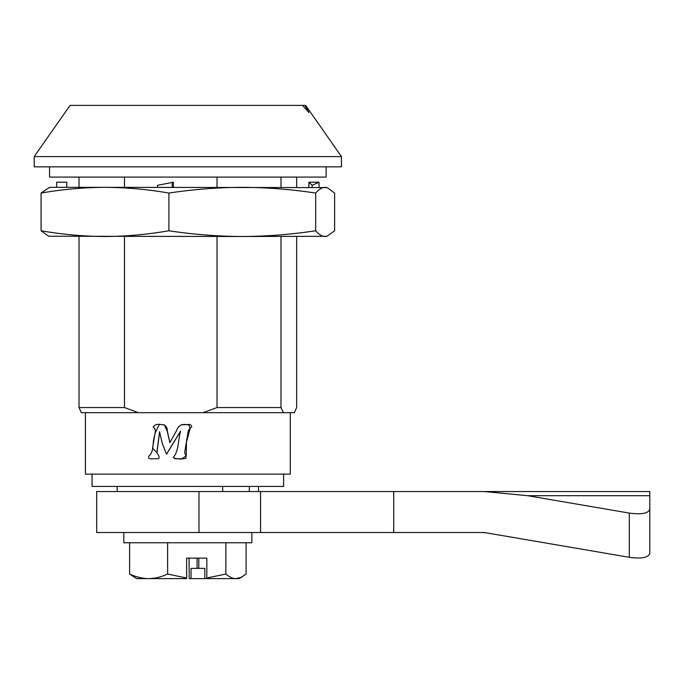 <?xml version="1.0" encoding="UTF-8"?>
<svg xmlns="http://www.w3.org/2000/svg" width="684" height="684" viewBox="0 0 684 684"><rect width="100%" height="100%" fill="white"/><g stroke="black" fill="none" stroke-linecap="round" stroke-linejoin="round"><path stroke-width="1.03" d="M156.91 452.5C158.081 454.911 161.698 459.126 155.926 458.767C153.643 458.289 147.086 460.392 148.924 456.048C154.182 451.919 152.293 442.822 154.404 436.554C154.772 433.169 156.858 429.124 153.088 427.192C154.772 424.542 157.679 423.704 161.809 424.696C165.579 424.687 167.435 427.081 167.383 431.852L169.88 442.599L176.489 430.8C178.096 425.722 181.491 423.687 186.689 424.696C189.639 423.969 191.332 424.696 191.768 426.859C189.682 428.047 188.442 429.817 188.032 432.177L184.646 452.637C185.638 454.629 186.099 456.519 186.031 458.306C181.251 459.417 176.951 459.178 173.146 457.57C179.003 451.021 178.054 439.855 180.576 431.125L166.486 454.185L162.322 443.565L159.56 431.792L156.91 452.5L152.541 448.174L155.037 433.271L159.201 424.696M181.448 424.696L188.639 424.696L190.161 428.278L186.475 442.069L186.219 455.749L181.893 458.767L174.694 458.776M85.415 412.674L85.415 474.132L290.272 474.132L290.272 412.674M159.646 431.792L156.995 452.5M164.314 424.696L167.418 431.655L169.281 439.667M180.533 431.347L166.58 454.185M281.004 407.553L283.364 412.674L203.088 412.674L217.033 407.553L281.004 407.553L281.004 236.502M281.004 177.088L281.004 187.331M296.668 236.502L296.668 407.553L294.308 412.674L283.364 412.674M296.668 177.088L296.668 187.331M124.471 236.502L124.471 407.553L138.416 412.674L81.379 412.674L79.019 407.553L79.019 236.502M79.019 177.088L79.019 187.331M302.576 105.387L308.937 112.561L304.97 105.387L70.05 105.387L34.2 156.602L34.2 166.845L341.487 166.845L341.487 156.602L34.2 156.602M341.487 156.602L305.637 105.387L304.97 105.387M124.471 407.553L79.019 407.553M124.471 177.088L124.471 187.331M217.033 177.088L217.033 187.331M217.033 236.502L217.033 407.553M203.088 412.674L138.416 412.674M92.075 474.132L92.075 486.427L283.612 486.427L283.612 474.132M225.857 542.763L225.857 574.038L206.825 578.023L206.825 558.127L186.647 558.127L186.647 578.023L167.614 574.038L167.614 542.763M186.647 578.023L186.467 578.613L148.608 578.613C154.96 578.527 161.296 576.997 167.614 574.038M129.601 574.038C136.398 577.091 142.734 578.613 148.608 578.613L136.629 578.613L129.601 574.038L129.601 542.763M189.04 558.127L189.22 578.613L191.041 578.613L191.041 568.37L197.06 568.37L197.095 558.127M191.041 578.613L204.824 578.613L204.824 568.37L197.06 568.37M225.857 574.038C229.473 577.091 232.842 578.613 235.971 578.613L241.084 577.373L246.086 574.038L246.086 542.763M206.825 578.023L206.645 578.613L239.058 578.613L242.35 576.715M198.796 568.37L198.77 558.127M204.824 578.613L206.645 578.613M186.647 558.127L187.271 558.127M251.866 532.52L251.866 542.763L123.83 542.763L123.83 532.52M327.106 187.596L104.994 187.331C83.593 187.45 62.287 189.365 41.074 193.068L49.564 187.331L104.994 187.331C126.403 187.45 147.71 189.365 168.914 193.068C193.264 189.365 217.726 187.45 242.298 187.331C266.88 187.45 291.341 189.365 315.683 193.068C318.821 189.365 321.976 187.45 325.148 187.331L327.106 187.596L334.613 193.068L334.613 230.764L327.106 236.237L325.148 236.502C321.976 236.382 318.821 234.467 315.683 230.764C291.341 234.467 266.88 236.382 242.298 236.502L326.918 236.288M168.914 193.068L168.914 230.764C147.71 234.467 126.403 236.382 104.994 236.502C83.593 236.382 62.287 234.467 41.074 230.764L48.769 236.288M48.581 236.237L242.298 236.502C217.726 236.382 193.264 234.467 168.914 230.764M315.683 193.068L315.683 230.764M41.074 193.068L41.074 230.764M56.644 187.331L56.644 182.209L66.81 182.209L66.81 187.331M308.877 182.209L319.043 182.209L312.143 185.304L308.877 182.209L308.877 187.331M173.394 187.331L173.394 182.209L157.534 185.304L157.534 187.331M172.18 187.331L172.18 182.209M319.043 187.331L319.043 182.209M312.143 187.331L312.143 185.304M249.344 486.427L249.344 491.548M222.676 491.548L222.676 486.427M49.564 166.845L49.564 177.088L326.123 177.088L326.123 166.845M649.8 553.27L649.8 509.05L649.8 553.27C648.56 557.631 641.729 558.973 629.314 557.306L629.314 513.086C641.729 514.753 648.56 513.41 649.8 509.05L649.8 491.625A56.336 23.726 -90 0 0 648.535 491.548L649.8 491.625M648.535 491.548L96.683 491.548L96.683 532.52L484.34 532.52L629.314 557.306M484.34 491.548L527.544 495.686L629.314 513.086M393.727 532.52L393.727 491.548M649.8 533.648L649.8 532.81M483.075 532.52L484.34 532.52L483.075 532.52A15.364 6.472 90 0 1 484.34 532.81M260.57 532.52L260.57 491.548M649.8 495.686L527.544 495.686M198.984 532.52L198.984 491.548M258.518 486.427L258.518 491.548M117.169 486.427L117.169 491.548"/></g></svg>
